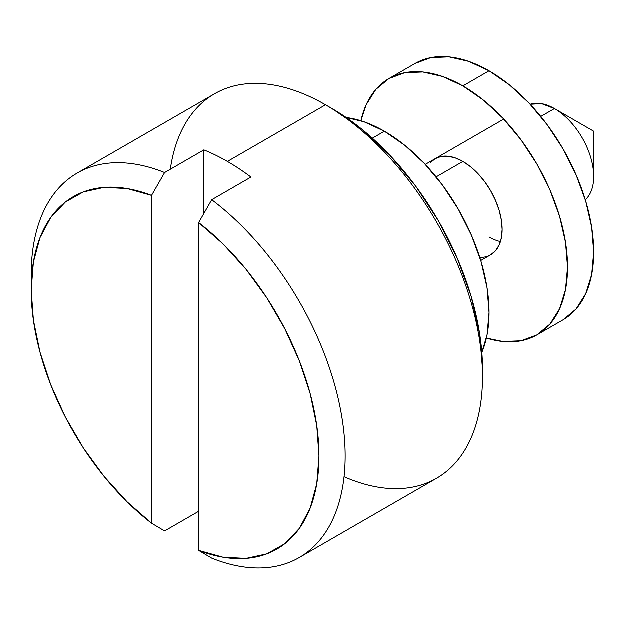 <?xml version="1.0" encoding="UTF-8"?>
<svg xmlns="http://www.w3.org/2000/svg" width="625" height="625" viewBox="0 0 625 625"><rect width="100%" height="100%" fill="white"/><g stroke="black" fill="none" stroke-linecap="round" stroke-linejoin="round"><path stroke-width="0.94" d="M482.555 376.734L482.555 369.188A212.75 122.828 -120 0 0 332.125 108.625L325.586 104.852A222 128.172 60 0 1 325.586 104.844A222 128.172 60 0 1 482.555 376.734A222 128.172 60 0 1 344.109 476.797M31.391 282.57A222 128.172 60 0 1 77.227 173.148A222 128.172 60 0 1 164.68 172.602L151.602 195.453L151.602 523.281L164.68 531.023L198.695 511.391L164.68 531.023L151.602 523.281A203.5 117.492 60 0 1 31.25 289.883A203.5 117.492 60 0 1 151.602 195.453L151.602 523.281L127.133 501.875L104.148 476.5L83.352 447.922L65.383 417.039L50.805 384.797L40.055 352.195L33.469 320.227L31.25 289.883L33.469 262.102L40.055 237.742L50.805 217.547L65.383 202.141L83.352 192.008L104.148 187.445L127.133 188.609L151.602 195.453L164.68 172.602L203.922 149.945A222 128.172 60 0 1 227.469 161.492L325.578 104.844L227.469 161.492A222 128.172 60 0 1 251.016 177.133L211.773 199.789A222 128.172 60 0 1 337.359 394.938A222 128.172 60 0 1 299.227 557.664L436.578 478.367A222 128.172 -120 0 0 470.609 300.477A222 128.172 -120 0 0 325.578 104.844L332.125 108.625L361.469 128.906L389.695 155.078L415.703 186.148L438.5 220.914L457.203 258.039L471.109 296.094L479.664 333.625L482.555 369.188M554.508 108.625L554.508 108.625A55.5 32.039 60 0 1 593.75 176.594A55.5 32.039 60 0 1 585.336 199.781A55.5 32.039 -120 0 0 589.812 154.539A55.5 32.039 -120 0 0 554.508 108.625L540.828 116.523L554.508 108.625A55.5 32.039 -120 0 0 530.219 104.32L541.656 103.703L554.508 108.625L593.75 131.281L554.508 108.625L593.75 131.281L593.75 176.594M462.937 161.492L436.18 176.938L462.937 161.492L455.281 157.945L447.914 156.273L441.133 156.539L435.188 158.742A55.5 32.039 60 0 1 462.937 161.492A55.5 32.039 60 0 1 499.195 210.398A55.5 32.039 60 0 1 490.688 254.867L495.563 250.82L499.195 245.078L501.43 237.867L502.18 229.461L501.43 220.187L499.195 210.398L495.563 200.469L490.688 190.781L484.742 181.719L477.953 173.609L470.594 166.781L462.937 161.492M384.445 131.281L372.414 138.227L384.445 131.281A148 85.445 -120 0 0 346.281 117.57L364.031 121.812L384.445 131.281A148 85.445 -120 0 1 481.891 352.445L487.086 334.953L489.102 312.539L487.086 287.805L481.133 261.695L471.461 235.227L458.445 209.398L442.586 185.211L424.492 163.602L404.867 145.391L384.445 131.281M299.227 557.664A222 128.172 60 0 1 211.773 558.211A222 128.172 -120 0 0 345.203 456.039A222 128.172 -120 0 0 211.773 199.789L198.695 222.641L223.156 244.047L246.141 269.422L266.938 298L284.906 328.883L299.484 361.125L310.234 393.727L316.82 425.695L319.039 456.039L316.82 483.82L310.234 508.18L299.484 528.375L284.906 543.781L266.938 553.914L246.141 558.477L223.156 557.312L198.695 550.469L198.695 222.641A203.5 117.492 60 0 1 319.039 456.039A203.5 117.492 60 0 1 198.695 550.469L211.773 558.211L198.695 550.469L198.695 222.641L211.773 199.789L251.016 177.133A222 128.172 60 0 0 227.469 161.492A222 128.172 60 0 0 203.922 149.945L203.922 213.492L203.922 149.945L164.68 172.602A222 128.172 -120 0 0 31.25 274.781L31.25 289.883M170.383 169.312A222 128.172 60 0 1 325.578 104.844A222 128.172 -120 0 0 214.586 93.852L77.227 173.148M563.102 319.875L576.109 309.078L585.781 293.766L591.742 274.539L593.75 252.125L591.742 227.383L585.781 201.281L576.109 174.805L563.102 148.977L547.242 124.797L529.148 103.18L509.516 84.969L489.102 70.859A148 85.445 -120 0 0 415.102 63.531L430.961 57.656L449.047 56.938L468.68 61.398L489.102 70.859L462.937 85.969A148 85.445 60 0 0 388.938 78.633A148 85.445 60 0 0 360.953 120.797L366.25 104.742L375.922 89.43L388.938 78.633L404.797 72.766L422.891 72.039L442.523 76.5L462.937 85.969A148 85.445 60 0 1 559.625 216.383A148 85.445 60 0 1 536.938 334.977A148 85.445 60 0 1 486.43 338.125L502.984 341.57L521.078 340.852L536.938 334.977L563.102 319.875A148 85.445 -120 0 0 585.781 201.281A148 85.445 -120 0 0 489.102 70.859L462.937 85.969L483.352 100.078L502.984 118.289L521.078 139.898L536.938 164.078L549.953 189.906L559.625 216.383L565.578 242.492L567.586 267.227L565.578 289.641L559.625 308.867L549.953 324.18L536.938 334.977M435.188 158.742L430.305 162.789M489.102 237.016A55.5 32.039 -120 0 0 500.492 241.641M480.797 260.578L490.688 254.867A55.5 32.039 60 0 1 479.828 257.461M325.586 104.844L332.125 108.625M425.297 164.453L503.789 119.133M388.938 78.633L415.102 63.531"/></g></svg>
